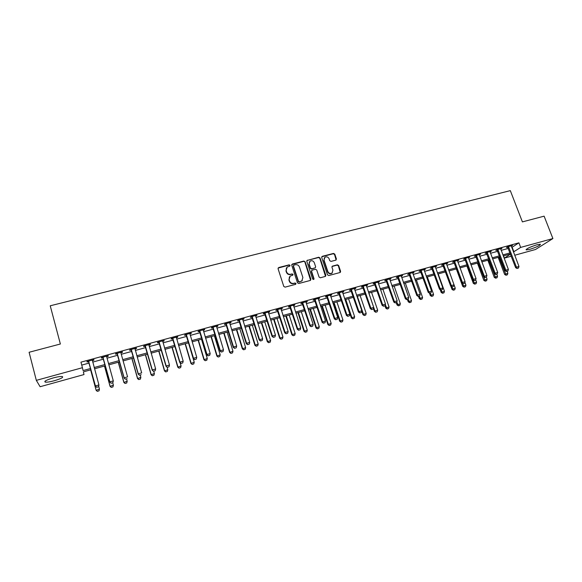 <?xml version="1.0" encoding="UTF-8"?>
<svg xmlns="http://www.w3.org/2000/svg" width="582" height="582" viewBox="0 0 582 582"><rect width="100%" height="100%" fill="white"/><g stroke="black" fill="none" stroke-linecap="round" stroke-linejoin="round"><path stroke-width="0.87" d="M290.062 265.348L289.152 264.846L278.742 267.524L278.072 268.753L283.776 286.417L285.085 287.137L295.518 284.372L295.976 283.507L295.074 282.998L293.728 283.354C291.764 283.667 290.374 282.896 289.567 281.048L289.094 279.571L290.156 276.115L292.782 275.162L293.015 274.406L292.106 273.904L290.76 274.253C288.803 274.558 287.421 273.787 286.613 271.947L286.14 270.477L287.159 267.08L289.836 266.09L290.062 265.348M289.851 266.083L288.941 265.145L278.094 268.076M295.743 284.263L294.848 283.281L293.728 283.354M292.79 275.155L291.888 274.195L290.76 274.253M529.751 249.358L526.252 249.925C526.252 248.798 529.802 247.081 536.91 244.789L540.38 244.229C540.329 245.386 536.786 247.095 529.751 249.358M54.432 380.701C50.147 381.843 47.098 382.323 45.28 382.134C43.745 381.392 46.371 379.995 53.158 377.944C57.458 376.801 60.492 376.328 62.259 376.525C63.751 377.282 61.139 378.671 54.432 380.701M335.799 260.154L336.418 258.954L334.788 254.138L333.522 253.425L322.341 256.306L321.708 257.506L327.499 274.835L328.779 275.548L340.266 272.449L340.608 271.365L338.629 265.508L337.364 264.803L332.286 266.185L331.958 267.262L332.933 270.172L332.024 273.074C330.205 273.918 328.808 273.394 327.841 271.518L324.029 260.11L324.88 257.28C326.713 256.393 328.117 256.895 329.114 258.801L329.747 260.692L331.02 261.398L335.799 260.154M91.018 369.759L83.386 371.862L83.997 374.568L40.114 386.724L36.324 380.359L29.1 352.27L60.368 344.006L50.234 305.79L510.319 190.634L522.403 221.895L544.112 216.162L552.9 238.555L535.542 249.482L514.706 255.251M36.324 380.359L82.433 367.7L83.088 370.567L90.676 368.471M511.738 247.481L518.911 242.84L80.949 362.157L82.433 367.7M518.911 242.84L520.664 247.408L552.9 238.555M305.121 261.784L303.833 261.063L292.397 264.01L291.742 265.232L297.467 282.787L298.77 283.514L310.235 280.466L310.883 279.236L305.121 261.784L303.608 261.376L291.764 264.541M325.505 276.355L319.794 258.248L318.521 257.535L307.216 260.445L318.761 257.222L320.035 257.942L325.825 275.279L325.483 276.37L320.355 277.781L319.074 277.068L316.724 269.997L315.444 269.284L312.221 270.128L311.574 271.343L314.018 278.727L313.778 279.491L314.018 278.727M307.449 260.139L306.809 261.347L312.665 279.084L313.778 279.491M81.735 365.096L89.206 363.052M92.698 362.099L103.552 359.13M107.052 358.17L117.76 355.246M121.26 354.285L131.83 351.397M135.33 350.437L145.762 347.585M149.261 346.625L159.555 343.809M163.055 342.856L173.218 340.077M176.717 339.117L186.749 336.374M190.241 335.414L200.143 332.708M203.642 331.755L213.412 329.077M216.911 328.124L226.558 325.483M230.057 324.53L239.58 321.919M243.072 320.966L252.472 318.398M255.964 317.437L265.247 314.898M268.738 313.945L277.905 311.435M281.397 310.482L290.447 308.009M293.932 307.056L302.866 304.612M306.35 303.659L315.175 301.243M318.66 300.29L327.368 297.911M330.852 296.958L339.452 294.601M342.929 293.655L351.426 291.327M354.904 290.374L363.292 288.083M366.762 287.13L375.048 284.867M378.518 283.914L386.703 281.681M390.173 280.728L398.248 278.523M401.718 277.57L409.692 275.388M413.162 274.442L421.041 272.289M424.504 271.343L432.281 269.211M435.743 268.266L443.426 266.163M446.889 265.217L454.477 263.144M457.932 262.198L465.425 260.147M468.881 259.201L476.287 257.179M479.735 256.233L487.047 254.232M490.495 253.286L497.719 251.315M501.16 250.369L508.304 248.419M92.356 360.585L93.971 360.142L93.898 359.632L86.965 361.524L87.06 362.026L88.697 361.582M106.673 356.679L108.259 356.242L108.237 355.726L101.37 357.595L101.421 358.112L103.043 357.668M106.651 356.679L113.308 380.897L112.85 382.752L111.133 383.24L112.85 382.752M120.86 352.801L122.409 352.379L122.431 351.855L115.636 353.703L115.636 354.227L117.251 353.791M134.922 348.96L136.421 348.553L136.486 348.021L129.757 349.855L129.713 350.386L131.314 349.949M148.846 345.162L150.287 344.77L150.403 344.224L143.739 346.043L143.652 346.581L145.245 346.145M162.64 341.394L164.029 341.016L164.182 340.463L157.584 342.26L157.453 342.813L159.039 342.383M176.302 337.669L177.634 337.305L177.83 336.738L171.297 338.52L171.115 339.08L172.694 338.651M189.827 333.973L191.347 333.057L184.872 334.817L184.654 335.385L186.225 334.963M203.22 330.321L204.733 329.405L198.324 331.151L198.062 331.725L199.619 331.303M216.489 326.698L217.988 325.789L211.637 327.521L211.339 328.103L212.888 327.681M229.628 323.112L231.119 322.202L224.827 323.919L224.485 324.516L226.034 324.094M242.643 319.562L244.12 318.66L237.893 320.355L237.514 320.958L239.049 320.537M255.534 316.041L257.004 315.138L250.835 316.826L250.42 317.437L251.948 317.023M268.309 312.556L269.764 311.661L263.653 313.327L263.202 313.945L264.715 313.531M280.961 309.1L282.408 308.213L276.355 309.864L275.861 310.49L277.374 310.075M293.495 305.681L294.936 304.793L288.934 306.43L288.41 307.063L289.909 306.656M305.914 302.291L307.347 301.411L301.403 303.033L300.836 303.673L302.327 303.266M318.216 298.93L319.634 298.057L313.749 299.665L313.152 300.312L314.636 299.905M330.409 295.605L331.82 294.732L325.985 296.325L325.353 296.98L326.829 296.58M342.485 292.302L343.889 291.444L338.113 293.015L337.444 293.684L338.913 293.277M354.453 289.036L355.849 288.177L350.124 289.741L349.418 290.411L350.888 290.011M366.318 285.798L367.7 284.947L362.026 286.497L361.291 287.173L362.746 286.773M378.067 282.59L379.449 281.739L373.819 283.274L373.055 283.958L374.502 283.565M389.714 279.411L391.089 278.567L385.51 280.088L384.717 280.779L386.157 280.386M401.26 276.261L402.62 275.417L397.099 276.923L396.269 277.621L397.702 277.228M412.703 273.14L414.057 272.303L408.579 273.795L407.72 274.493L409.146 274.107M424.045 270.041L425.384 269.211L419.957 270.688L419.076 271.401L420.495 271.008M435.285 266.971L436.616 266.149L431.24 267.611L430.324 268.324L431.735 267.938M446.423 263.93L447.754 263.108L442.422 264.563L441.476 265.283L442.88 264.897M457.467 260.918L458.791 260.096L453.502 261.536L452.527 262.264L453.931 261.885M468.415 257.928L469.725 257.113L464.487 258.546L463.49 259.274L464.88 258.895M479.27 254.967L480.572 254.152L475.378 255.571L474.352 256.306L475.734 255.927M490.029 252.028L491.324 251.22L486.174 252.624L485.126 253.366L486.501 252.995M500.695 249.118L501.982 248.318L496.875 249.707L495.799 250.456L497.173 250.078M511.272 246.23L512.553 245.429L507.489 246.812L506.384 247.561L507.751 247.19M511.265 256.204L504.376 258.117L510.465 254.108M503.532 255.891L504.376 258.117M510.421 253.985L503.277 255.956M499.836 256.909L492.605 258.903M489.156 259.856L481.838 261.878M478.389 262.831L470.983 264.875M467.528 265.829L460.027 267.902M456.572 268.855L448.977 270.95M445.514 271.903L437.824 274.027M434.361 274.98L426.577 277.134M423.114 278.087L415.228 280.262M411.758 281.222L403.777 283.427M400.307 284.38L392.224 286.613M388.754 287.573L380.57 289.829M377.092 290.789L368.806 293.081L374.939 310.97L377.682 310.191L371.542 292.324M365.329 294.041L356.933 296.354M353.456 297.315L344.951 299.665M341.474 300.625L332.868 302.996M329.383 303.964L320.667 306.365M317.175 307.332L308.351 309.77M304.859 310.73L295.918 313.196M292.433 314.164L283.376 316.659M279.884 317.627L270.71 320.158M267.218 321.118L257.928 323.687M254.429 324.647L245.022 327.244M241.523 328.212L231.992 330.845M228.493 331.805L218.839 334.475M215.34 335.436L205.562 338.142M202.063 339.102L192.147 341.838M188.648 342.805L178.609 345.577M175.109 346.545L164.939 349.353M161.44 350.32L151.131 353.165M147.632 354.132L137.192 357.013M133.685 357.981L123.108 360.898M119.608 361.866L108.885 364.827M105.386 365.787L94.517 368.792M513.455 251.977L520.664 247.408M94.175 367.511L105.036 364.514M108.536 363.554L119.252 360.6M122.751 359.632L133.329 356.722M136.835 355.755L147.275 352.881M150.774 351.914L161.076 349.076M164.575 348.109L174.745 345.308M178.245 344.34L188.284 341.576M191.784 340.615L201.692 337.88M205.191 336.92L214.976 334.221M218.468 333.26L228.122 330.598M231.621 329.638L241.152 327.011M244.651 326.044L254.058 323.454M257.55 322.493L266.84 319.933M270.332 318.965L279.505 316.441M282.998 315.48L292.048 312.985M295.54 312.025L304.481 309.559M307.965 308.598L316.797 306.168M320.282 305.208L328.997 302.807M332.482 301.847L341.088 299.475M344.566 298.515L353.063 296.173M356.548 295.212L364.936 292.899M368.413 291.946L376.7 289.661M380.177 288.701L388.361 286.446M391.832 285.493L399.914 283.259M403.384 282.306L411.365 280.109M414.835 279.149L422.714 276.981M426.177 276.028L433.961 273.882M437.424 272.929L445.114 270.805M448.577 269.852L456.172 267.764M459.627 266.811L467.128 264.745M470.576 263.792L477.989 261.747M481.438 260.801L488.756 258.779M492.205 257.833L499.429 255.84M502.877 254.894L510.014 252.923M512.182 247.357L513.899 251.853M93.971 360.142L93.84 359.654M108.259 356.242L108.128 355.755M122.409 352.379L122.271 351.899M136.421 348.553L136.283 348.072M150.287 344.77L150.156 344.289M164.029 341.016L163.891 340.543M177.634 337.305L177.495 336.833M191.107 333.624L190.961 333.159M204.449 329.987L204.311 329.514M217.668 326.378L217.523 325.913M230.756 322.806L230.61 322.341M243.72 319.263L243.582 318.805M256.567 315.757L256.422 315.298M269.291 312.287L269.146 311.828M281.899 308.846L281.753 308.395M294.39 305.434L294.245 304.983M306.758 302.058L306.612 301.607M319.023 298.712L318.871 298.268M331.165 295.394L331.02 294.95M343.205 292.106L343.053 291.669M355.129 288.854L354.984 288.417M366.951 285.624L366.805 285.187M378.664 282.43L378.518 281.994M390.275 279.258L390.122 278.829M401.776 276.115L401.631 275.693M413.184 273.009L413.031 272.58M424.489 269.917L424.336 269.495M435.685 266.862L435.54 266.44M446.794 263.828L446.641 263.413M457.801 260.823L457.648 260.409M468.714 257.848L468.561 257.433M479.532 254.894L479.379 254.48M490.262 251.97L490.102 251.555M500.891 249.067L500.738 248.652M511.433 246.186L511.28 245.779M286.417 267.902L286.14 270.477M290.549 274.544C288.592 274.85 287.21 274.086 286.402 272.238L285.929 270.776M289.414 276.908L289.094 279.571M293.51 283.638C291.546 283.951 290.163 283.179 289.356 281.332L288.876 279.862M310.584 280.298L304.888 262.089M293.91 265.094L293.452 265.952L298.486 281.353L299.395 281.855L301.796 281.019L302.895 277.534L299.446 267.029C298.639 265.196 297.264 264.432 295.321 264.73L293.91 265.094M293.452 265.516L293.452 265.952M302.284 280.589L299.17 282.139L298.26 281.637L293.233 266.25M311.625 270.601L311.341 271.641L313.778 279.011M314.295 262.686C313.291 260.765 311.865 260.263 310.01 261.18L309.151 264.017L310.49 268.055L311.77 268.768L315.306 267.785L315.633 266.716L314.295 262.686M309.413 261.813L309.151 264.017M315.342 267.756L311.53 269.066L310.25 268.353L308.918 264.323M307.216 260.445L306.838 260.641M324.312 257.87L324.029 260.11M332.315 272.834L331.762 273.365C329.943 274.202 328.554 273.685 327.586 271.809L323.774 260.416M340.274 272.449L338.368 265.807L337.094 265.101L332.009 266.498M336.105 260.016L334.526 254.45L333.26 253.737L321.744 256.786M97.325 391.322L99.005 390.842L97.325 391.322L96.088 390.042L90.625 369.868L96.132 390.326L99.449 389.089L98.664 386.186M99.005 390.842L99.449 389.089L99.013 390.886M97.332 391.366L96.132 390.326M96.714 387.263L98.453 386.768L96.714 387.263L95.484 386.244L88.399 361.138M92.312 360.069L98.911 384.957L95.433 385.939L88.544 361.095M98.453 386.768L98.955 385.262L98.46 386.819M95.484 386.244L96.721 387.314M104.491 366.034L110.063 386.375L113.388 385.139L112.741 382.781M112.937 386.885L113.388 385.139L112.937 386.928L111.271 387.357L112.937 386.928M104.549 366.02L110.056 386.084L111.271 387.357M111.271 387.401L110.063 386.375M118.248 362.237L123.864 382.461L127.189 381.225L126.534 378.882M126.738 382.963L127.189 381.225L126.73 383.014L125.086 383.429L126.73 383.014M118.342 362.215L123.886 382.163L125.086 383.429M125.086 383.48L123.864 382.461M131.881 358.476L137.534 378.584L140.851 377.347L140.197 375.019M140.4 379.078L140.851 377.347L140.393 379.129L138.756 379.595L140.393 379.129M132.005 358.439L137.585 378.278L138.771 379.544M138.756 379.595L137.534 378.584M111.126 383.189L109.882 382.178L102.745 357.224M112.85 382.701L113.308 380.897L109.867 381.865L102.927 357.173M106.695 356.148L106.666 356.759M109.882 382.178L111.133 383.24M125.399 379.151L127.102 378.671L125.399 379.151L124.133 378.154L116.953 353.347M120.845 352.707L127.567 376.874L124.155 377.834L117.171 353.289M124.133 378.154L125.392 379.209M139.52 375.157L141.208 374.684L139.52 375.157L138.247 374.175L131.023 349.513M134.922 348.443L141.681 372.895L138.305 373.848L131.27 349.44M138.247 374.175L139.513 375.215M145.384 354.751L151.073 374.743L154.39 373.513L153.728 371.192M152.302 375.746L153.939 375.237L152.302 375.746L151.073 374.743M145.536 354.707L151.153 374.43L152.317 375.696M154.39 373.513L153.939 375.237M153.51 371.207L155.183 370.734L153.51 371.207L152.222 370.232L144.947 345.708M148.846 344.646L155.649 368.952L152.309 369.897L145.231 345.635M155.183 370.734L155.649 368.952M152.222 370.232L153.495 371.265M158.755 351.055L164.48 370.938L167.798 369.708L167.049 367.118M165.725 371.934L167.34 371.425L165.725 371.934L164.48 370.938M158.944 351.004L164.597 370.618L165.739 371.883M167.798 369.708L167.34 371.425M172.003 347.403L177.765 367.169L181.082 365.94L180.151 362.768M179.009 368.159L180.624 367.649L179.009 368.159L177.765 367.169M172.221 347.345L177.903 366.842L179.038 368.1M181.082 365.94L180.624 367.649M185.127 343.78L190.925 363.437L194.235 362.208L188.51 342.849M192.176 364.419L193.777 363.917L192.176 364.419L190.925 363.437M185.374 343.715L191.092 363.103L192.206 364.361M194.235 362.208L193.777 363.917M198.127 340.194L203.955 359.741L207.272 358.512L201.51 339.255M205.213 360.709L206.806 360.214L205.213 360.709L203.955 359.741M198.397 340.114L204.151 359.4L205.25 360.651M207.272 358.512L206.806 360.214M211.004 336.636L216.868 356.082L220.185 354.853L214.387 335.705M218.134 357.042L219.712 356.54L218.134 357.042L216.868 356.082M211.31 336.549L217.093 355.726L218.17 356.984M220.185 354.853L219.712 356.54M167.361 367.293L169.013 366.827L167.361 367.293L166.059 366.325L158.74 341.947M162.64 340.885L169.486 365.052L166.176 365.983L159.053 341.86M169.013 366.827L169.486 365.052M166.059 366.325L167.34 367.351M181.075 363.415L182.712 362.95L181.075 363.415L179.911 362.106L179.765 362.462L172.403 338.222M176.295 337.16L183.185 361.182L179.911 362.106L172.745 338.127M182.712 362.95L183.185 361.182M179.765 362.462L181.053 363.474M194.657 359.574L196.28 359.116L194.657 359.574L193.508 358.272L193.333 358.628L185.927 334.534M189.819 333.471L196.752 357.355L193.508 358.272L186.305 334.432M196.28 359.116L196.752 357.355M193.333 358.628L194.628 359.632M208.109 355.777L209.709 355.318L208.109 355.777L206.981 354.474L206.77 354.838L199.328 330.874M203.213 329.819L210.189 353.565L206.981 354.474L199.728 330.765M209.709 355.318L210.189 353.565M206.77 354.838L208.072 355.835M221.429 352.008L223.015 351.557L221.429 352.008L220.316 350.713L220.076 351.084L212.597 327.259M216.475 326.196L223.495 349.811L220.316 350.713L213.027 327.142M223.015 351.557L223.495 349.811M220.076 351.084L221.386 352.074M223.764 333.115L229.664 352.452L232.975 351.23L227.147 332.177M230.93 353.405L232.502 352.91L230.93 353.405L229.664 352.452M224.099 333.02L229.912 352.095L230.974 353.347M232.975 351.23L232.502 352.91M234.619 348.283L236.19 347.832L234.619 348.283L233.528 346.988L233.258 347.367L225.743 323.672M229.614 322.617L236.678 346.094L233.528 346.988L226.202 323.548M236.19 347.832L236.678 346.094M233.258 347.367L234.575 348.342M236.408 329.623L242.338 348.851L245.648 347.636L239.791 328.692M243.618 349.804L245.175 349.309L243.618 349.804L242.338 348.851M236.765 329.528L242.614 348.494L243.662 349.738M245.648 347.636L245.175 349.309M247.685 344.588L249.242 344.144L247.685 344.588L246.608 343.293L246.317 343.678L238.758 320.122M242.629 319.067L249.729 342.412L246.608 343.293L239.246 319.984M249.242 344.144L249.729 342.412M246.317 343.678L247.634 344.653M248.936 326.167L254.894 345.293L258.204 344.071L252.319 325.236M256.182 346.232L257.731 345.744L256.182 346.232L254.894 345.293M249.322 326.058L255.2 344.922L256.233 346.166M258.204 344.071L257.731 345.744M260.627 340.928L262.169 340.492L260.627 340.928L259.572 339.641L259.245 340.034L251.657 316.601M255.52 315.546L262.664 338.768L259.572 339.641L252.166 316.463M262.169 340.492L262.664 338.768M259.245 340.034L260.576 340.994M261.354 322.741L267.334 341.765L270.645 340.543L264.73 321.81M268.629 342.696L270.172 342.209L268.629 342.696L267.334 341.765M261.762 322.624L267.669 341.387L268.68 342.631M270.645 340.543L270.172 342.209M273.445 337.305L274.98 336.869L273.445 337.305L272.405 336.018L272.056 336.418L264.432 313.116M268.287 312.061L275.468 335.152L272.405 336.018L264.97 312.971M274.98 336.869L275.468 335.152M272.056 336.418L273.387 337.371M273.649 319.343L279.666 338.266L282.968 337.051L277.032 318.412M280.961 339.19L282.496 338.709L280.961 339.19L279.666 338.266M274.086 319.227L280.022 337.887L281.019 339.124M282.968 337.051L282.496 338.709M286.148 333.712L287.661 333.29L286.148 333.712L285.122 332.431L284.743 332.839L277.083 309.668M280.939 308.613L288.155 331.573L285.122 332.431L277.65 309.508M287.661 333.29L288.155 331.573M284.743 332.839L286.082 333.784M285.842 315.982L291.888 334.796L295.183 333.588L289.218 315.044M293.183 335.712L294.71 335.239L293.183 335.712L291.888 334.796M286.3 315.851L292.266 334.41L293.248 335.654M295.183 333.588L294.71 335.239M298.726 330.161L300.232 329.732L298.726 330.161L297.715 328.881L297.315 329.288L289.625 306.241M293.474 305.194L300.719 328.03L297.715 328.881L290.214 306.081M300.232 329.732L300.719 328.03M297.315 329.288L298.661 330.227M297.919 312.643L303.993 331.362L307.289 330.154L301.294 311.712M305.295 332.271L306.816 331.798L305.295 332.271L303.993 331.362M298.406 312.512L304.393 330.976L305.368 332.206M307.289 330.154L306.816 331.798M309.893 309.34L315.99 327.964L319.285 326.749L313.269 308.409M317.299 328.859L318.805 328.386L317.299 328.859L315.99 327.964M310.402 309.202L316.419 327.564L317.372 328.794M319.285 326.749L318.805 328.386M321.759 306.067L327.884 324.589L331.18 323.381L325.127 305.135M329.201 325.483L330.692 325.011L329.201 325.483L327.884 324.589M322.29 305.921L328.335 324.189L329.274 325.418M331.18 323.381L330.692 325.011M333.522 302.822L339.67 321.242L342.958 320.035L336.891 301.891M340.987 322.13L342.478 321.664L340.987 322.13L339.67 321.242M334.075 302.662L340.143 320.835L341.067 322.064M342.958 320.035L342.478 321.664M345.177 299.599L351.346 317.932L354.634 316.724L348.545 298.675M352.67 318.812L354.154 318.347L352.67 318.812L351.346 317.932M345.752 299.439L351.841 317.517L352.757 318.74M354.634 316.724L354.154 318.347M361.735 311.137L362.928 314.644L366.209 313.443L360.098 295.481M364.252 315.517L365.729 315.058L364.252 315.517L362.928 314.644M357.333 296.245L363.444 314.229L364.339 315.451M366.209 313.443L365.729 315.058M375.732 312.258L377.194 311.799L375.732 312.258L374.401 311.392L374.939 310.97L375.827 312.185M373.404 308.496L374.401 311.392M377.682 310.191L377.194 311.799M384.957 305.805L385.779 308.162L389.06 306.969L382.898 289.189M387.117 309.027L388.565 308.569L387.117 309.027L385.779 308.162M385.313 304.764L387.212 308.955M389.06 306.969L388.565 308.569M396.24 302.64L397.048 304.968L400.329 303.768L394.145 286.082M398.394 305.819L399.841 305.368L398.394 305.819L397.048 304.968M396.786 302.109L398.495 305.746M400.329 303.768L399.841 305.368M407.415 299.483L408.229 301.796L411.503 300.603L405.305 283.005M409.575 302.64L411.016 302.189L409.575 302.64L408.229 301.796M408.106 299.286L409.677 302.567M411.503 300.603L411.016 302.189M418.494 296.354L419.309 298.653L422.583 297.46L416.363 279.949M420.662 299.49L422.088 299.046L420.662 299.49L419.309 298.653M419.207 296.151L420.764 299.417M422.583 297.46L422.088 299.046M429.429 293.102L430.294 295.532L433.568 294.347L427.326 276.923M431.655 296.369L433.073 295.925L431.655 296.369L430.294 295.532M430.207 293.044L431.757 296.296M433.568 294.347L433.073 295.925M440.159 289.589L441.192 292.448L444.459 291.255L438.195 273.926M442.546 293.27L443.964 292.826L442.546 293.27L441.192 292.448M441.12 289.96L442.662 293.197M444.459 291.255L443.964 292.826M450.803 286.118L451.988 289.385L455.255 288.192L446.379 263.486M453.349 290.207L454.753 289.763L453.349 290.207L451.988 289.385M451.887 286.766L453.465 290.127M455.255 288.192L454.753 289.763M456.317 268.92L462.697 286.344L465.956 285.158L464.894 282.263M464.065 287.159L465.462 286.722L464.065 287.159L462.697 286.344M462.464 283.347L464.181 287.086M465.956 285.158L465.462 286.722M466.917 265.996L473.312 283.332L476.571 282.154L475.676 279.738M474.679 284.14L476.069 283.703L474.679 284.14L473.312 283.332M472.955 279.964L474.803 284.067M476.571 282.154L476.069 283.703M477.422 263.093L483.838 280.349L487.09 279.164L486.341 277.148M485.213 281.15L486.596 280.713L485.213 281.15L483.838 280.349M478.251 262.868L485.337 281.07M487.09 279.164L486.596 280.713M487.847 260.219L494.278 277.388L497.53 276.21L496.781 274.224M495.653 278.181L497.028 277.752L495.653 278.181L494.278 277.388M488.691 259.987L495.784 278.101M497.53 276.21L497.028 277.752M311.188 326.633L312.68 326.218L311.188 326.633L310.199 325.36L309.77 325.775L302.043 302.858M305.885 301.811L313.174 324.516L310.199 325.36L302.662 302.691M312.68 326.218L313.174 324.516M309.77 325.775L311.115 326.706M323.541 323.148L325.011 322.726L323.541 323.148L322.559 321.868L322.108 322.29L314.353 299.497M318.187 298.45L325.513 321.038L322.559 321.868L314.993 299.323M325.011 322.726L325.513 321.038M322.108 322.29L323.461 323.214M335.77 319.685L337.233 319.278L335.77 319.685L334.81 318.419L334.33 318.841L326.546 296.173M330.38 295.125L337.727 317.59L334.81 318.419L327.208 295.991M337.233 319.278L337.727 317.59M334.33 318.841L335.69 319.758M347.891 316.259L349.338 315.851L347.891 316.259L346.945 314.993L346.443 315.422L338.629 292.877M342.456 291.829L349.84 314.178L346.945 314.993L339.313 292.688M349.338 315.851L349.84 314.178M346.443 315.422L347.81 316.332M359.902 312.869L361.335 312.461L359.902 312.869L358.97 311.603L358.439 312.039L350.597 289.61M354.423 288.57L361.837 310.788L358.97 311.603L351.31 289.414M361.335 312.461L361.837 310.788M358.439 312.039L359.814 312.941M371.803 309.5L373.222 309.1L371.803 309.5L370.887 308.242L370.334 308.686L362.462 286.373M366.282 285.333L373.724 307.434L370.887 308.242L363.197 286.177M373.222 309.1L373.724 307.434M370.334 308.686L371.709 309.58M383.596 306.168L385 305.776L383.596 306.168L382.694 304.91L382.119 305.361L374.219 283.165M378.031 282.125L385.51 304.117L382.694 304.91L374.983 282.961M385 305.776L385.51 304.117M382.119 305.361L383.502 306.241M395.28 302.866L396.677 302.473L395.28 302.866L394.392 301.607L393.796 302.065L385.873 279.986M389.678 278.953L397.186 300.821L394.392 301.607L386.652 279.775M396.677 302.473L397.186 300.821M393.796 302.065L395.185 302.938M406.862 299.592L408.244 299.199L406.862 299.592L405.989 298.34L405.37 298.799L397.419 276.836M401.224 275.803L408.753 297.555L405.989 298.34L398.226 276.617M408.244 299.199L408.753 297.555M405.37 298.799L406.76 299.672M418.342 296.347L419.709 295.962L418.342 296.347L417.476 295.096L416.836 295.561L408.87 273.715M412.66 272.682L420.219 294.325L417.476 295.096L409.692 273.489M419.709 295.962L420.219 294.325M416.836 295.561L418.232 296.427M429.72 293.132L431.073 292.746L429.72 293.132L428.869 291.888L428.207 292.353L420.211 270.623M424.002 269.59L431.589 291.116L428.869 291.888L421.055 270.39M431.073 292.746L431.589 291.116M428.207 292.353L429.603 293.212M440.989 289.945L442.335 289.567L440.989 289.945L440.152 288.701L439.475 289.174L431.458 267.553M435.241 266.52L442.851 287.937L440.152 288.701L432.317 267.32M442.335 289.567L442.851 287.937M439.475 289.174L440.88 290.025M452.17 286.788L453.502 286.409L452.17 286.788L451.341 285.544L450.643 286.024L442.604 264.512M453.502 286.409L454.011 284.794L451.341 285.544L443.484 264.272M450.643 286.024L452.047 286.868M463.243 283.66L464.567 283.281L463.243 283.66L462.435 282.416L461.715 282.896L453.647 261.5M457.423 260.467L465.083 281.666L462.435 282.416L454.557 261.253M464.567 283.281L465.083 281.666M461.715 282.896L463.127 283.74M474.221 280.553L475.538 280.182L474.221 280.553L473.428 279.316L472.686 279.804L464.603 258.51M468.372 257.484L476.047 278.574L473.428 279.316L465.527 258.262M475.538 280.182L476.047 278.574M472.686 279.804L474.097 280.633M485.112 277.476L486.407 277.112L485.112 277.476L484.326 276.239L483.562 276.734L475.458 255.549M479.219 254.523L486.923 275.504L484.326 276.239L476.403 255.294M486.407 277.112L486.923 275.504M483.562 276.734L484.981 277.556M495.9 274.428L497.188 274.064L495.9 274.428L495.122 273.191L494.344 273.685L486.225 252.617M489.979 251.591L497.705 272.471L495.122 273.191L487.185 252.355M497.188 274.064L497.705 272.471M494.344 273.685L495.769 274.508M506.595 271.401L507.875 271.045L506.595 271.401L505.831 270.172L505.038 270.674L496.897 249.7M500.644 248.681L508.392 269.451L505.831 270.172L497.872 249.438M507.875 271.045L508.392 269.451M505.038 270.674L506.464 271.488M498.185 257.368L504.63 274.449L507.875 273.271L507.133 271.299M506.013 275.242L507.373 274.813L506.013 275.242L504.63 274.449M499.043 257.128L506.136 275.162M507.875 273.271L507.373 274.813M517.202 268.404L518.467 268.047L517.202 268.404L516.452 267.182L515.637 267.684L507.482 246.819M511.222 245.793L518.984 266.461L516.452 267.182L508.472 246.542M518.467 268.047L518.984 266.461M515.637 267.684L517.063 268.491M88.864 361.669L88.93 362.033M103.101 357.428L103.13 357.799M103.247 357.748L103.276 358.112M117.346 353.543L117.338 353.921M117.484 353.856L117.484 354.234M131.445 349.695L131.408 350.08M131.583 350.008L131.547 350.393M145.405 345.883L145.333 346.275M145.544 346.195L145.478 346.588M159.228 342.114L159.126 342.507M159.373 342.42L159.272 342.82M172.919 338.375L172.781 338.782M173.065 338.688L172.927 339.088M186.473 334.679L186.313 335.087M186.618 334.985L186.458 335.392M199.902 331.012L199.706 331.427M200.048 331.318L199.852 331.733M213.201 327.382L212.976 327.804M213.347 327.688L213.121 328.11M226.369 323.788L226.122 324.218M226.514 324.094L226.267 324.516M239.413 320.231L239.137 320.667M239.558 320.529L239.282 320.966M252.333 316.703L252.028 317.146M252.479 317.001L252.173 317.445M265.137 313.211L264.803 313.654M265.283 313.509L264.948 313.953M277.818 309.748L277.461 310.199M277.963 310.046L277.607 310.497M290.382 306.321L289.996 306.779M290.527 306.612L290.142 307.07M302.829 302.924L302.414 303.389M302.975 303.215L302.56 303.68M315.16 299.563L314.724 300.028M315.306 299.846L314.869 300.319M327.375 296.223L326.917 296.696M327.521 296.514L327.062 296.987M339.481 292.921L339 293.401M339.626 293.212L339.146 293.684M351.477 289.647L350.968 290.134M351.623 289.931L351.113 290.418M363.364 286.402L362.833 286.89M363.51 286.686L362.979 287.173M375.143 283.194L374.59 283.681M375.288 283.47L374.735 283.965M386.819 280.007L386.244 280.502M386.965 280.284L386.39 280.779M398.386 276.85L397.79 277.352M398.532 277.127L397.935 277.629M409.852 273.722L409.233 274.224M409.997 273.998L409.379 274.5M421.215 270.615L420.575 271.125M421.361 270.892L420.721 271.401M432.484 267.545L431.822 268.055M432.63 267.815L431.968 268.331M443.644 264.497L442.967 265.014M443.79 264.766L443.113 265.29M454.717 261.478L454.011 262.002M454.862 261.747L454.156 262.271M465.687 258.481L464.967 259.012M465.833 258.75L465.105 259.281M476.563 255.513L475.821 256.044M476.709 255.782L475.967 256.313M487.345 252.573L486.581 253.105M487.49 252.843L486.727 253.374M498.032 249.656L497.254 250.195M498.177 249.918L497.399 250.456M508.632 246.761L507.831 247.306M508.777 247.03L507.977 247.568M526.252 249.925L526.099 249.532M45.28 382.134L45.032 381.188"/></g></svg>
